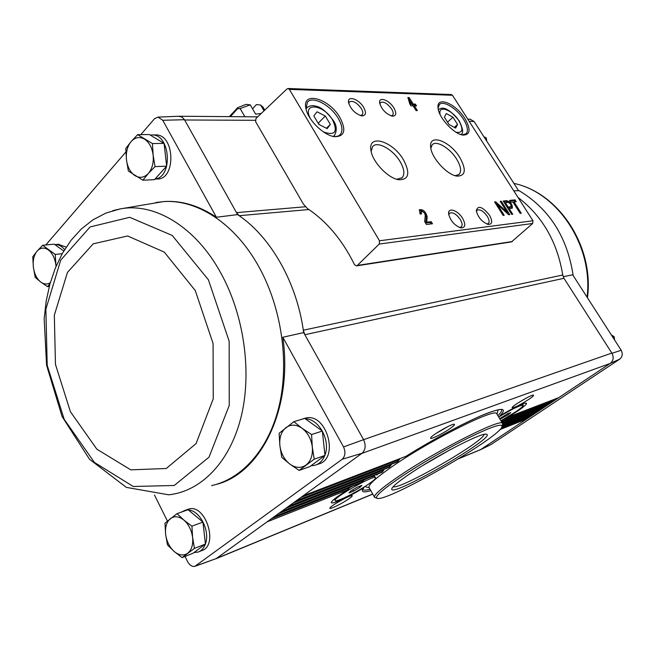 <?xml version="1.0" encoding="UTF-8"?>
<svg xmlns="http://www.w3.org/2000/svg" width="655" height="655" viewBox="0 0 655 655"><rect width="100%" height="100%" fill="white"/><g stroke="black" fill="none" stroke-linecap="round" stroke-linejoin="round"><path stroke-width="0.98" d="M469.152 121.298L474.122 121.535L470.184 119.251M474.122 121.535L518.588 190.687L513.782 190.851M308.931 209.534L239.181 215.691L237.601 214.611L236.488 212.621L239.181 215.691C270.793 237.372 296.445 282.043 303.314 330.194L304.845 334.721L303.658 332.601L303.314 330.194L562.751 275.01L563.971 278.293L611.975 353.299L621.202 350.269L572.675 274.797L563.194 276.729M187.166 509.598L188.304 509.197C205.555 502.958 219.253 546.082 201.38 550.74L199.128 551.633M303.519 418.692L305.23 418.177C326.608 411.839 340.06 459.319 318.142 464.125L316.553 464.698M216.191 484.438C260.846 473.598 293.194 408.466 282.821 337.243L343.523 446.915C345.742 452.04 345.3 456.158 342.188 459.27L194.879 566.346C192.144 566.862 189.753 565.355 187.698 561.834L185.021 556.439M154.457 494.992L167.418 521.053M305.353 206.759L236.488 212.621L184.481 119.718L162.735 120.274L216.404 217.239L237.601 214.611M303.658 332.601L282.821 337.243M195.321 566.182L216.24 558.576L362.092 453.235C365.564 449.813 366.063 445.294 363.599 439.677L343.523 446.915M363.599 439.677L611.827 353.07C614.005 357.262 613.465 360.717 610.214 363.443L610.411 363.304C613.424 360.643 613.948 357.302 611.975 353.299M563.971 278.293L304.845 334.721L363.419 439.358M63.772 251.029L54.218 244.143L42.665 245.281L55.249 254.443L56.011 266.429M182.074 557.618L193.045 553.246L205.424 544.068L202.935 522.076L188.1 509.713L177.055 513.643L183.875 520.095L191.931 526.178L192.611 537.509L194.453 548.391L182.074 557.618L174.148 551.461L167.459 544.919L165.633 534.259L164.962 523.157L177.055 513.643M142.872 180.215L154.465 179.65L166.657 166.165L164.077 143.371L149.348 134.545L137.673 134.643L152.443 143.568L153.139 155.104L155.055 166.599L148.317 173.477L142.872 180.215L128.364 171.037L126.464 159.787L125.785 148.489L131.082 141.611L137.673 134.643M299.122 470.421L309.921 466.573L324.97 455.413L322.358 431.047L304.714 418.398L293.833 421.705L302.07 428.272L311.559 434.543L312.32 447.062L314.212 459.18L299.122 470.421L289.821 464.059L281.756 457.37L279.865 445.523L279.128 433.283L293.833 421.705M610.411 363.304L619.818 359.079C622.471 356.721 622.938 353.79 621.202 350.269M619.818 359.079L490.931 444.606L479.542 450.141M480.328 449.788L490.931 444.606M480.483 449.698L458.426 458.836M255.638 121.74L303.478 204.229L307.441 208.536C326.681 221.349 342.368 240.049 354.494 264.636L356.377 265.889L357.327 265.431L379.204 244.061L379.491 240.778L289.371 89.383L288.11 88.507L286.964 88.949L255.982 118.465L255.638 121.74M361.863 453.407L610.214 363.443L480.655 449.584L458.901 458.549M450.075 428.55C453.718 425.979 455.119 424.555 454.275 424.268C452.081 423.449 431.154 435.526 430.671 437.9C429.369 440.25 442.51 433.897 450.075 428.55M528.945 399.296C532.621 396.766 534.12 395.374 533.432 395.112C531.647 394.425 512.398 405.732 512.087 407.647C513.733 408.171 519.35 405.38 528.945 399.296M507.92 417.178L517.278 411.315C524.549 406.346 527.521 403.603 526.194 403.079C522.313 403.505 513.602 407.721 500.043 415.737C507.789 407.484 501.869 407.32 482.293 415.254C462.889 423.449 431.67 440.209 406.01 456.289L303.069 495.868M348.878 498.832C351.653 496.875 352.709 495.794 352.054 495.589C350.228 494.812 330.349 505.979 329.915 508.034C328.654 510.171 342.106 503.621 348.878 498.832M350.073 487.091L347.977 489.793C338.308 495.712 332.805 499.806 331.479 502.058C329.498 505.709 348.132 497.432 363.509 487.959C360.635 492.044 363.075 492.937 370.836 490.644M154.94 134.914L155.923 134.905C175.196 134.496 176.105 180.256 156.913 178.995L154.973 179.085M58.139 244.299L66.204 247.131M216.404 217.239C199.005 205.654 181.607 200.422 164.192 201.527L157.012 202.37M162.735 120.274L158.035 117.106L154.474 118.776L140.833 134.619M125.875 151.985L45.793 244.97M184.481 119.718L182.115 117.155L178.799 116.246M216.24 558.576L195.894 565.879M342.188 459.27L362.092 453.235M278.531 513.594L364.524 479.837L361.061 482.465L273.34 517.335M357.302 487.148L361.896 485.33L360.004 487.328L353.585 491.127L348.984 492.961L350.818 490.988L357.302 487.148M369.24 483.644C373.718 480.508 375.847 478.527 375.618 477.708C375.258 474.024 332.503 498.119 335.147 500.535C335.532 502.827 357.786 491.749 369.24 483.644M499.716 418.75L507.232 413.878L510.753 412.544L508.239 414.762L499.97 419.175M500.928 420.78L515.362 412.044C520.741 408.384 523.353 406.125 523.189 405.265C520.447 404.962 512.284 408.9 498.709 417.071M377.493 474.744L376.74 475.039L377.493 474.744L377.444 474.138M285.842 508.313L383.912 470.053L383.887 469.414M293.244 502.966L391.272 464.968L391.264 464.289M300.735 497.554L399.575 459.507L399.591 458.787M364.074 487.402L363.509 487.959M551.911 402.162L501.452 421.648L551.911 402.162M501.329 421.452L553 401.482L553.483 399.673M508.133 417.096L558.895 397.569L508.321 416.989M499.929 429.582L526.71 418.963L527.177 417.268M501.779 427.273L532.392 415.18L501.796 427.248M501.951 426.962L533.195 414.656L533.661 412.928M280.741 511.997L381.808 472.427L280.643 512.071M538.672 410.963L502.459 425.128L538.672 410.963M502.524 424.874L539.736 410.3L540.211 408.548M383.912 470.053L381.849 472.386M288.126 506.659L388.914 467.457L288.028 506.733M502.418 423.261L545.525 406.452L502.401 423.236M502.287 423.048L546.335 405.912L546.819 404.127M391.272 464.968L388.972 467.4M295.61 501.255L396.938 462.102L295.503 501.337M399.575 459.507L397.012 462.037M356.541 265.865L511.498 241.9L532.662 223.486L532.974 220.76L452.458 95.27L451.197 94.533M510.736 202.256L512.922 202.035L520.168 213.374L521.29 213.243L514.044 201.92L516.214 201.699L515.043 199.865L509.557 200.414L510.736 202.256M503.236 201.044L511.727 214.381L512.75 214.259L509.172 208.65L512.308 208.11C512.619 204.728 510.785 202.248 506.806 200.684L503.236 201.044M494.574 201.904L503.122 215.397L504.211 215.266L497.317 204.401L508.698 214.734L509.77 214.611L501.263 201.241L500.183 201.347L507.044 212.13L495.663 201.797L494.574 201.904M410.963 105.815L413.108 105.864L416.064 110.564L417.358 110.589L414.41 105.889L416.539 105.938L415.393 104.12L413.264 104.071L409.187 97.579L407.877 97.538L409.817 103.989L410.963 105.815M420.068 214.046L421.492 213.898L421.181 211.573C423.163 211.369 424.53 212.613 425.275 215.323L424.669 221.586L426.438 224.469L432.48 223.756L431.211 221.685L426.651 222.209L427.166 216.715C425.766 211.639 423.204 209.297 419.487 209.698L420.068 214.046M464.845 118.44C455.782 103.49 436.336 95.564 438.048 107.919C438.49 117.532 454.21 134.488 463.208 135.094C470.429 134.783 470.97 129.24 464.845 118.44M339.888 117.466C329.088 98.25 301.595 90.529 305.95 108.615C307.866 119.955 323.922 135.626 334.607 136.682C344.702 136.592 346.462 130.189 339.888 117.466M363.59 107.289C358.727 98.84 346.994 95.122 348.575 102.663C350.867 109.451 355.256 113.847 361.74 115.853C365.948 115.747 366.563 112.897 363.59 107.289M393.868 107.878C389.201 99.912 378.377 96.162 379.663 103.064C381.832 109.745 386.082 114.109 392.419 116.156C396.308 116.033 396.791 113.274 393.868 107.878M403.398 159.656C392.713 141.112 367.742 133.473 370.951 150.372C372.261 161.703 388.178 178.455 398.821 179.757C408.925 179.765 410.448 173.067 403.398 159.656M459.753 157.388C449.919 140.899 428.64 133.071 430.679 147.195C431.301 157.691 447.193 175.114 457.051 176.138C465.648 175.99 466.548 169.735 459.753 157.388M462.577 218.279C457.796 210.149 447.668 206.923 448.642 213.964C450.435 220.792 454.48 225.426 460.792 227.874C465.386 227.948 465.983 224.747 462.577 218.279M489.473 215.159C482.399 206.603 478.003 205.097 476.275 210.64C477.994 217.362 481.941 221.955 488.131 224.411C492.363 224.436 492.814 221.349 489.473 215.159M486.853 224.035L488.425 223.486C489.629 222.037 489.244 219.646 487.271 216.314C483.325 210.967 479.91 208.937 477.028 210.247L476.398 211.516M459.483 227.49L461.366 226.876C462.626 225.336 462.266 222.872 460.285 219.474C456.175 213.882 452.572 211.811 449.477 213.26L448.773 214.815M455.078 175.679L459.065 174.467C461.701 171.34 460.874 166.19 456.584 159.009C449.895 147.981 436.033 139.867 432.112 144.878L430.843 148.317M396.717 179.265L402.113 177.742C405.011 174.279 404.299 168.826 399.976 161.392C392.877 149.307 377.1 140.645 372.605 146.614L371.148 151.411M391.117 115.87L392.632 115.215C393.63 113.896 393.295 111.825 391.625 109C387.293 103.269 383.552 101.148 380.391 102.638L379.851 103.973M360.406 115.567L362.207 114.813C363.247 113.43 362.927 111.309 361.257 108.452C356.729 102.45 352.767 100.281 349.361 101.943L348.779 103.555M313.81 115.927L318.879 124.401L327.173 128.634L330.333 124.409L325.298 116.033L317.069 111.784L313.81 115.927M333.264 136.436C336.424 136.829 338.774 136.174 340.33 134.471C343.048 130.853 342.336 125.457 338.209 118.301C330.66 105.152 312.443 95.45 307.432 102.221L305.991 108.845M444.36 117.13L449.011 124.45L455.626 128.102L457.558 124.458L452.941 117.212L446.358 113.544L444.36 117.13M462.152 134.905L466.196 133.718C468.472 130.779 467.547 125.924 463.421 119.169C456.764 108.362 443.067 100.018 439.292 104.661L438.089 108.272M431.195 223.912L430.302 222.454L425.742 222.987L426.266 217.493C425.332 213.145 422.974 210.697 419.2 210.132M420.354 212.294L420.256 214.029M430.302 222.454L431.211 221.685M425.742 222.987L426.651 222.209M413.608 106.65L414.41 105.889M415.221 105.905L414.582 104.89L415.393 104.12M414.582 104.89L412.453 104.841L413.264 104.071M410.3 104.767L409.555 102.262L410.357 101.492L408.376 98.348L409.187 97.579M412.453 104.841L411.954 104.047M410.357 101.492L411.119 104.014L411.962 104.039L410.357 101.492M411.962 104.039L410.317 104.792L411.119 104.014M494.902 202.428L495.663 201.797M496.555 205.04L497.317 204.401M500.51 201.863L501.263 201.241M508.313 214.381L506.937 212.22M506.405 212.654L507.044 212.13M497.096 204.589L495.164 202.837M508.345 202.354L505.947 201.396L503.605 201.625M508.452 209.24L509.172 208.65M505.275 202.534L508.157 207.054L511.047 206.628C511.227 204.638 510.147 203.189 507.822 202.272L504.555 203.124M507.437 207.643L508.157 207.054M507.494 207.741L509.836 207.479L510.99 206.677M511.719 208.372L511.236 205.826M513.258 202.567L514.044 201.92M514.994 201.822L514.183 200.569L515.043 199.865M514.183 200.569L509.926 200.995M454.324 127.389L457.558 124.458M447.545 122.149L452.941 117.212M326.46 128.274L330.333 124.409M319.247 124.589L318.33 123.058L325.298 116.033M562.751 275.01C557.249 241.9 542.332 216.035 517.999 197.417M518.334 402.743L526.039 398.207M335.917 503.4L345.005 498.291M435.755 433.618L447.995 426.544M523.189 405.265L522.395 404.045M375.618 477.708L374.554 476.267C373.211 476.119 369.911 477.274 364.655 479.714M352.243 486.231L349.745 487.688M334.484 498.938L335.147 500.535M501.583 417.21L502.238 418.299M507.625 413.731L508.239 414.762M352.849 489.784L353.585 491.127M359.439 486.305L360.004 487.328M54.873 244.61L55.323 244.577C58.688 244.479 61.783 246.157 64.624 249.612M181.713 511.981L184.874 510.409L187.166 510.04M188.542 510.073C199.857 510.351 210.386 531.279 205.408 543.953M205.351 544.117C203.811 548.268 201.355 550.929 197.982 552.091L194.003 552.533M150.224 135.069L152.312 134.938C170.521 134.414 173.076 177.349 155.022 179.028M299.54 419.97L302.504 419.069M305.361 418.864C318.797 418.545 330.873 440.659 324.937 455.11M324.765 455.561C322.653 460.711 319.337 463.961 314.809 465.32L310.961 465.803M324.97 455.413L314.212 459.18M322.358 431.047L311.559 434.543M285.858 427.707C290.795 424.145 296.199 424.334 302.07 428.272C307.801 432.718 311.215 438.981 312.32 447.062C312.959 455.11 310.871 461.104 306.057 465.034C300.989 468.44 295.577 468.12 289.821 464.059C284.245 459.573 280.921 453.391 279.865 445.523C279.202 437.663 281.2 431.727 285.858 427.707M166.657 166.165L155.055 166.599M164.077 143.371L152.443 143.568M131.082 141.611C135.077 137.28 139.523 136.436 144.411 139.089C149.193 142.258 152.099 147.596 153.139 155.104C153.81 162.677 152.197 168.802 148.317 173.477C144.223 177.693 139.769 178.414 134.971 175.63C130.304 172.396 127.471 167.115 126.464 159.787C125.785 152.394 127.324 146.335 131.082 141.611M205.424 544.068L194.453 548.391M202.935 522.076L191.931 526.178M170.398 518.637C174.459 515.731 178.946 516.222 183.875 520.095C188.689 524.409 191.596 530.214 192.611 537.509C193.25 544.764 191.596 550.012 187.649 553.254C183.49 556.021 178.987 555.424 174.148 551.461C169.457 547.121 166.616 541.382 165.633 534.259C164.986 527.177 166.566 521.969 170.398 518.637M50.124 283.328L47.569 286.677L40.749 282.059L35.19 277.319L33.364 267.142L32.75 256.817L37.073 251.143L42.665 245.281M62.225 253.698L55.249 254.443M49.281 286.456L47.569 286.677M50.32 282.632C47.242 284.63 44.049 284.442 40.749 282.059C36.762 278.793 34.306 273.823 33.364 267.142C32.709 260.436 33.945 255.106 37.073 251.143C40.405 247.549 44.155 247.131 48.323 249.899C52.392 253.117 54.914 258.135 55.88 264.964M484.692 137.968L486.272 137.943L486.788 141.234M483.849 136.666L486.272 137.943M612.736 337.104L614.136 336.654L614.627 340.043M611.344 334.942L614.136 336.654M250.243 104.849L240.123 108.517L237.56 108.779L237.585 107.707L246.043 104.366L250.243 104.849L255.655 114.158L261.263 113.43M264.751 110.114L262.999 107.109L260.649 105.054L256.465 104.571L252.535 108.795M260.649 105.054L264.014 110.81M240.123 108.517L244.88 116.754M237.585 107.707L229.381 116.631M237.56 108.779L230.339 116.639M397.847 479.116C416.711 466.196 445.916 449.133 468.333 437.949C491.708 426.536 502.942 422.811 502.041 426.773C498.635 438.162 388.481 501.501 377.476 498.398C373.899 497.464 380.686 491.029 397.847 479.116M408.311 474.859C434.396 456.813 481.769 432.234 486.247 434.191C499.315 435.804 386.213 500.838 391.927 488.425C393.065 486.1 398.518 481.581 408.311 474.859M376.977 498.258L374.513 497.276C373.743 495.033 380.964 488.646 396.169 478.101C434.036 451.729 503.163 416.695 502.622 423.605L502.205 426.11M369.068 487.467L369.035 487.41C368.175 484.987 375.29 478.453 390.38 467.817C427.969 441.2 497.088 406.591 496.826 413.927L502.59 423.556M484.102 434.388C483.546 441.896 399.902 490.03 393.147 486.739M450.73 449.412L422.884 465.443M184.636 119.988L255.27 120.299M303.175 495.794L406.01 456.289M267.101 521.847L347.977 489.793M216.428 558.445L372.72 494.05M273.438 517.27L359.03 483.529M274.33 516.623L361.061 482.465M281.642 511.342L382.667 471.796M289.043 506.004L389.905 466.761M296.527 500.592L398.06 461.357M363.844 487.697L362.878 489.375C363.492 490.439 365.891 490.407 370.075 489.277M497.89 415.704C500.911 412.715 502.156 410.677 501.624 409.596L501.624 409.596C503.81 409.154 496.089 408.614 476.005 418.029C454.472 427.977 431.129 440.75 405.961 456.33M271.301 518.817L349.647 487.869M502.68 419.814L553.532 400.23M501.304 427.977L527.226 417.743M502.295 425.758L533.71 413.428M502.68 423.728L540.26 409.064M501.755 422.156L546.868 404.667M379.204 244.061L532.662 223.486M357.327 265.431L512.382 241.507M289.371 89.383L452.458 95.27M379.491 240.778L532.974 220.76M323.447 131.909C334.91 135.962 338.013 132.073 332.748 120.242C323.488 103.801 301.3 101.918 310.486 118.809M307.048 107.592L306.008 108.918M333.19 136.42L334.508 135.372C337.169 130.255 336.76 125.277 333.28 120.454C326.608 111.792 320.999 107.093 316.439 106.356C312.672 105.029 309.397 105.594 306.606 108.05L305.975 108.697M456.027 132.228C462.659 133.309 463.625 129.51 458.934 120.847C452.089 109.5 437.515 104.522 440.16 114.666M460.85 134.545L460.973 134.422C463.666 133.399 463.093 128.92 459.261 120.978C444.876 103.162 440.266 108.902 438.326 109.614M426.266 217.493L427.166 216.715M505.947 201.396L506.806 200.684M509.836 207.479L510.695 206.784M211.59 485.625C242.424 478.797 269.205 448.724 279.349 405.011C289.404 361.306 281.355 307.072 258.725 266.511C234.867 223.306 196.729 199.005 163.324 201.634L155.923 202.518M163.136 201.642L120.094 208.929L105.963 213.047L92.936 219.851L81.236 229.045L71.027 240.344L62.364 253.444L55.323 268.1L49.927 284.033L46.21 300.997L44.18 318.707L46.579 365.236L62.061 416.49L89.506 459.261L126.349 487.377L168.671 494.803C200.512 491.545 229.283 462.97 240.77 418.283C252.191 373.612 244.487 316.291 221.194 273.716C195.812 226.679 154.392 202.207 120.094 208.929L112.766 210.681M208.372 279.734L172.216 235.448L129.682 217.304L90.095 226.957L60.718 260.125L45.866 309.209L47.201 365.302L64.19 419.306L94.369 462.389L133.252 486.493L174.23 485.486L209.027 457.157L229.234 405.461L229.168 341.239L208.372 279.734M195.28 290.566L164.299 252.126L127.627 235.964L93.215 243.84L67.457 272.415L54.332 315.211L55.454 364.36L70.388 411.668L96.866 449.199L130.787 469.856L166.255 468.497L196.091 443.582L213.243 398.813L213.08 343.539L195.28 290.566M518.342 190.31L520.504 191.522C549.84 209.674 567.394 237.691 573.166 275.558M587.469 297.804C594.331 246.657 558.944 192.685 513.913 183.416C557.724 192.349 593.463 245.92 587.077 297.19M288.11 88.507L451.295 94.541M487.705 224.321L488.131 224.411M460.309 227.76L460.792 227.874M458.631 174.828L459.065 174.467M456.158 175.966L457.051 176.138M401.581 178.193L402.113 177.742M397.659 179.519L398.821 179.757M391.977 116.091L392.419 116.156M361.241 115.771L361.74 115.853M333.411 136.453L334.05 135.831M339.789 135.004L340.33 134.471M333.338 136.453L334.607 136.682M462.479 134.971L463.208 135.094M420.281 212.359L421.181 211.573M215.855 558.805L372.769 494.14M179.576 116.246L257.669 116.852M382.848 471.682L381.824 472.411M390.069 466.663L388.939 467.433M398.224 461.267L396.971 462.078M373.063 475.849L374.554 476.267M158.035 117.106L179.249 116.23M470.503 119.276L467.727 119.071M55.323 244.577L58.909 244.225M184.874 510.409L188.304 509.197M152.312 134.938L155.923 134.905M301.865 419.2L305.23 418.177M163.324 201.634L164.192 201.527M374.513 497.276L369.035 487.41M497.014 414.238L498.16 409.76M369.256 487.803L364.835 486.559"/></g></svg>
